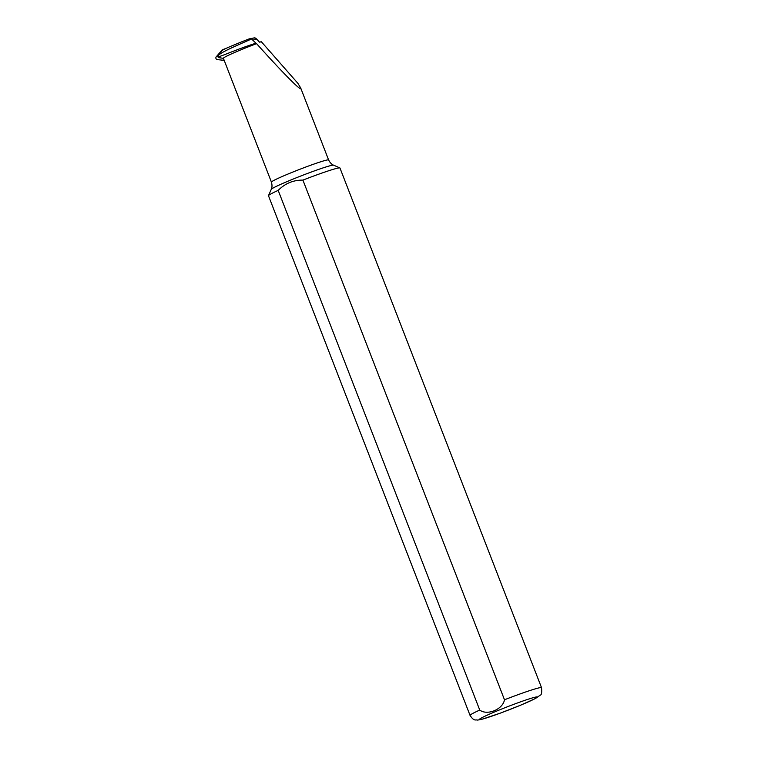 <?xml version="1.0" encoding="UTF-8"?>
<svg xmlns="http://www.w3.org/2000/svg" width="758" height="758" viewBox="0 0 758 758"><rect width="100%" height="100%" fill="white"/><g stroke="black" fill="none" stroke-linecap="round" stroke-linejoin="round"><path stroke-width="1.14" d="M255.977 43.206L251.59 38.971C234.686 46.475 217.243 53.657 217.726 56.822C218.778 57.523 237.614 48.872 255.977 43.206L256.574 43.651C283.397 73.592 302.973 93.234 300.67 87.909L297.847 83.276L261.415 41.813L259.331 42.041M222.492 50.284C223.24 49.412 232.09 45.622 249.041 38.923L253.456 38.08A3.837 3.79 80.1 0 1 256.943 39.321L259.435 42.154L261.415 41.813M249.041 38.923L251.59 38.971M222.464 50.189L218.067 55.201L218.266 57.58L223.392 58.338M300.67 87.909L328.612 159.947A30.671 1.696 -21.2 0 0 299.41 169.46A30.671 1.696 -21.2 0 0 271.43 182.128L223.402 58.309A30.671 1.696 -21.2 0 1 223.402 58.309A30.671 1.696 -21.2 0 1 256.574 43.651M479.748 710.057L278.186 190.381C285.065 183.445 293.308 180.016 302.916 180.11A38.336 2.122 -21.2 0 1 339.868 167.925A38.336 2.122 -21.2 0 1 339.963 168.011L541.534 687.686C541.979 692.509 541.534 695.01 540.198 695.181L535.375 698.554L520.557 705.224L500.555 713.051L481.927 719.285L477.549 720.1C475.484 719.38 474.309 721.768 470.055 715.41A38.336 2.122 -21.2 0 1 479.748 710.057C487.252 715.836 502.838 709.412 504.487 699.776A38.336 2.122 -21.2 0 1 541.534 687.686M470.055 715.41L268.484 195.735A38.336 2.122 -21.2 0 1 268.493 195.602A38.336 2.122 -21.2 0 1 278.186 190.381M302.916 180.11L504.487 699.776M255.863 38.459A1.734 1.715 -99.9 0 0 254.281 37.9L252.101 38.279A1.734 1.715 -99.9 0 0 251.789 38.364M224.197 60.365L217.385 59.626A1.734 1.715 -99.9 0 1 216.267 56.774L222.179 49.895L226.481 48.19M271.43 182.128C272.918 187.425 270.966 189.813 271.269 189.339A33.475 1.848 -21.2 0 1 279.73 184.781A33.475 1.848 -21.2 0 1 312.846 171.469A33.475 1.848 -21.2 0 1 333.596 165.168L339.868 167.925M520.395 705.272A31.144 1.724 -21.2 0 1 479.482 719.228A31.144 1.724 -21.2 0 1 525.285 700.202A31.144 1.724 -21.2 0 1 520.395 705.272M253.087 39.985L256.943 39.321M328.612 159.947C331.094 164.856 334.145 165.31 333.596 165.168M271.269 189.339L268.493 195.602"/></g></svg>
